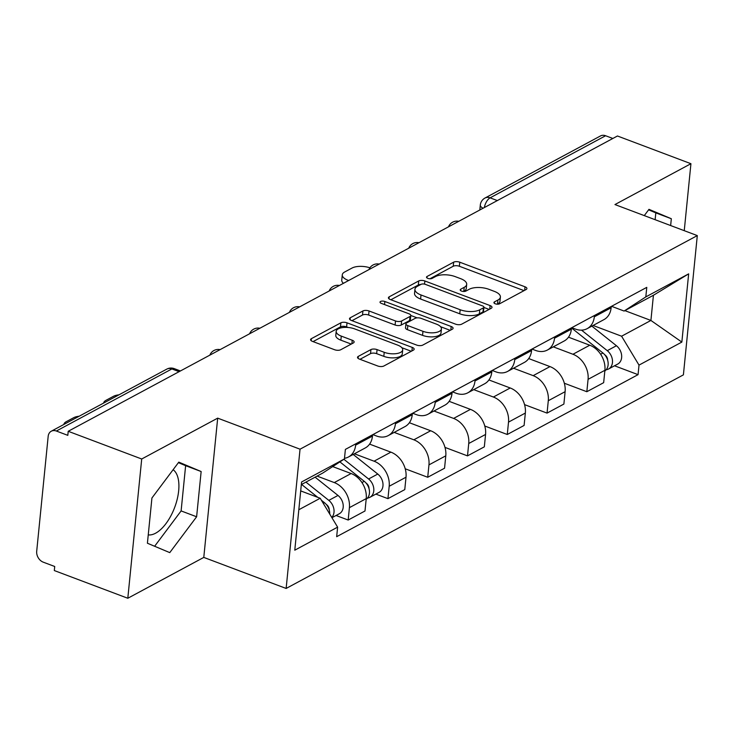 <?xml version="1.0" encoding="UTF-8"?>
<svg xmlns="http://www.w3.org/2000/svg" width="734" height="734" viewBox="0 0 734 734"><rect width="100%" height="100%" fill="white"/><g stroke="black" fill="none" stroke-linecap="round" stroke-linejoin="round"><path stroke-width="1.1" d="M495.257 303.793A3.092 1.312 5.7 0 0 499.542 303.812L526.14 289.508A4.422 1.872 5.7 0 0 526.911 288.581A4.422 1.872 5.7 0 0 525.021 286.801L459.768 262.203A4.422 1.872 5.7 0 0 453.649 262.176L427.05 276.479A3.092 1.312 5.7 0 0 426.509 277.131A3.092 1.312 5.7 0 0 427.839 278.379A3.092 1.312 5.7 0 0 432.124 278.388L435.565 276.544A14.157 6 5.7 0 1 455.172 276.608L460.613 278.654A14.157 6 5.7 0 1 466.686 284.37A14.157 6 5.7 0 1 464.2 287.333L460.759 289.187A3.092 1.312 5.7 0 0 460.218 289.838A3.092 1.312 5.7 0 0 461.548 291.086A3.092 1.312 5.7 0 0 465.833 291.095L469.274 289.251A14.157 6 5.7 0 1 488.89 289.315L494.321 291.361A14.157 6 5.7 0 1 500.395 297.077A14.157 6 5.7 0 1 497.909 300.041L494.468 301.894A3.092 1.312 5.7 0 0 493.927 302.546A3.092 1.312 5.7 0 0 495.257 303.793M173.123 469.705A35.149 16.955 -69.3 0 1 176.674 501.276A35.149 16.955 -69.3 0 1 155.608 533.205A35.149 16.955 -69.3 0 1 148.25 534.884M358.302 356.375A4.422 1.872 5.7 0 0 357.522 357.302A4.422 1.872 5.7 0 0 359.421 359.091L377.726 365.991A4.422 1.872 5.7 0 0 383.854 366.009L413.389 350.136A4.422 1.872 5.7 0 0 414.159 349.201A4.422 1.872 5.7 0 0 412.269 347.421L347.017 322.822A4.422 1.872 5.7 0 0 340.888 322.804L311.363 338.677A4.422 1.872 5.7 0 0 310.583 339.603A4.422 1.872 5.7 0 0 312.482 341.393L334.594 349.733A4.422 1.872 5.7 0 0 340.723 349.751L353.357 342.952A4.422 1.872 5.7 0 0 354.137 342.026A4.422 1.872 5.7 0 0 352.237 340.246L341.273 336.108A11.827 5.019 5.7 0 1 336.19 331.337A11.827 5.019 5.7 0 1 342.714 327.566A11.827 5.019 5.7 0 1 354.66 328.905L397.617 345.099A11.827 5.019 5.7 0 1 402.691 349.879A11.827 5.019 5.7 0 1 396.176 353.641A11.827 5.019 5.7 0 1 384.221 352.302L377.065 349.604A4.422 1.872 5.7 0 0 370.936 349.577L358.302 356.375L358.1 358.366M300.041 449.19L217.686 418.141L141.708 458.998L68.216 431.289L617.45 135.992L690.933 163.7L614.954 204.557L697.3 235.596L300.041 449.19L286.141 588.448L683.4 374.863L697.3 235.596M455.566 324.144A4.422 1.872 5.7 0 0 461.695 324.162L491.22 308.28A4.422 1.872 5.7 0 0 492 307.353A4.422 1.872 5.7 0 0 490.101 305.573L424.858 280.975A4.422 1.872 5.7 0 0 418.729 280.948L389.194 296.83A4.422 1.872 5.7 0 0 388.424 297.756A4.422 1.872 5.7 0 0 390.323 299.545L455.566 324.144M452.309 329.208L422.775 345.09A4.422 1.872 5.7 0 1 416.646 345.063L351.402 320.464A4.422 1.872 5.7 0 1 349.503 318.684A4.422 1.872 5.7 0 1 350.274 317.758L362.917 310.959A4.422 1.872 5.7 0 1 369.046 310.977L395.507 320.96A4.422 1.872 5.7 0 0 401.636 320.978L410.022 316.473A4.422 1.872 5.7 0 0 410.792 315.537A4.422 1.872 5.7 0 0 408.893 313.757L381.35 303.371A3.092 1.312 5.7 0 1 380.019 302.124A3.092 1.312 5.7 0 1 381.726 301.133A3.092 1.312 5.7 0 1 384.855 301.49L451.181 326.492A4.422 1.872 5.7 0 1 453.08 328.281A4.422 1.872 5.7 0 1 452.309 329.208M141.708 458.998L127.808 598.256L54.316 570.557L54.72 566.492L43.278 562.18A9.01 6.909 -118.3 0 1 36.7 551.271L48.169 436.372A9.01 6.909 -118.3 0 1 51.288 431.216L166.792 369.119A9.01 6.909 61.7 0 1 171.875 368.936L56.362 431.032A9.01 6.909 -118.3 0 0 51.288 431.216M127.808 598.256L203.786 557.409L286.141 588.448M68.216 431.289L67.812 435.354L56.362 431.032M497.34 200.575L490.092 197.841A9.01 6.909 61.7 0 0 485.009 198.024L600.522 135.928A9.01 6.909 61.7 0 1 605.596 135.744L490.092 197.841A9.01 4.349 110.7 0 0 484.339 207.566M612.844 138.469L605.596 135.744M684.253 230.678L690.933 163.7M594.439 315.492L594.311 316.813A20.726 15.882 61.7 0 1 587.136 328.667L603.963 319.611A20.726 15.882 -118.3 0 0 611.138 307.766L611.266 306.445M553.308 346.852L572.942 354.256A20.726 15.882 61.7 0 1 588.072 379.34L604.899 370.294A20.726 15.882 -118.3 0 0 589.778 345.209L568.483 337.181M604.899 370.294L603.66 382.671L586.833 391.717L564.336 383.24M587.136 328.667A20.726 15.882 61.7 0 1 575.456 329.08L571.758 327.685M588.072 379.34L586.833 391.717M554.665 336.878L554.528 338.2A20.726 15.882 61.7 0 1 547.362 350.054L564.189 340.998A20.726 15.882 -118.3 0 0 571.364 329.153L571.492 327.832M524.553 404.627L547.05 413.104L563.886 404.058L565.116 391.681A20.726 15.882 -118.3 0 0 549.995 366.596L528.709 358.568M547.362 350.054A20.726 15.882 61.7 0 1 535.682 350.467L531.976 349.072M513.525 368.239L533.168 375.643A20.726 15.882 61.7 0 1 548.289 400.727L547.05 413.104M514.883 358.265L514.754 359.587A20.726 15.882 61.7 0 1 507.579 371.432L524.415 362.385A20.726 15.882 -118.3 0 0 531.581 350.54L531.719 349.219M484.779 426.014L507.277 434.491L524.104 425.445L525.342 413.058A20.726 15.882 -118.3 0 0 510.222 387.983L488.936 379.955M507.579 371.432A20.726 15.882 61.7 0 1 495.9 371.854L492.202 370.459M473.751 389.626L493.395 397.03A20.726 15.882 61.7 0 1 508.515 422.114L507.277 434.491M475.109 379.652L474.981 380.974A20.726 15.882 61.7 0 1 467.806 392.818L484.633 383.772A20.726 15.882 -118.3 0 0 491.808 371.918L491.936 370.606M444.997 447.401L467.503 455.878L484.33 446.832L485.569 434.445A20.726 15.882 -118.3 0 0 470.439 409.37L449.153 401.342M467.806 392.818A20.726 15.882 61.7 0 1 456.126 393.24L452.428 391.846M433.977 411.012L453.612 418.417A20.726 15.882 61.7 0 1 468.732 443.501L467.503 455.878M435.335 401.039L435.198 402.36A20.726 15.882 61.7 0 1 428.032 414.205L444.859 405.159A20.726 15.882 -118.3 0 0 452.025 393.305L452.162 391.993M405.223 468.787L427.72 477.265L444.556 468.219L445.786 455.832A20.726 15.882 -118.3 0 0 430.665 430.757L409.379 422.729M428.032 414.205A20.726 15.882 61.7 0 1 416.352 414.627L412.646 413.233M394.195 432.399L413.838 439.804A20.726 15.882 61.7 0 1 428.959 464.879L427.72 477.265M395.553 422.426L395.424 423.747A20.726 15.882 61.7 0 1 388.249 435.592L405.076 426.546A20.726 15.882 -118.3 0 0 412.251 414.692L412.38 413.38M375.863 494.101L387.947 498.652L404.773 489.606L406.012 477.219A20.726 15.882 -118.3 0 0 390.892 452.144L369.597 444.116M388.249 435.592A20.726 15.882 61.7 0 1 376.57 436.014L372.872 434.62M354.421 453.786L374.056 461.191A20.726 15.882 61.7 0 1 389.185 486.266L387.947 498.652M355.779 443.813L355.641 445.125A20.726 15.882 61.7 0 1 348.476 456.979L365.303 447.933A20.726 15.882 -118.3 0 0 372.477 436.079L372.606 434.767M336.089 515.488L348.173 520.039L365 510.992L366.229 498.606A20.726 15.882 -118.3 0 0 351.109 473.531L332.695 466.585M348.476 456.979A20.726 15.882 61.7 0 1 344.494 458.31M317.097 476.1L334.282 482.577A20.726 15.882 61.7 0 1 349.402 507.653L348.173 520.039M593.081 325.465L621.588 336.209L650.911 320.446L653.425 295.27L624.102 311.042L611.532 306.298M624.863 310.629L650.911 320.446L681.849 342.081L639.011 365.11L621.588 336.209M624.102 311.042L645.819 296.903L688.657 273.865L681.849 342.081M298.821 509.745L320.198 498.258L337.622 527.15L336.667 536.692L638.057 374.652L639.011 365.11M337.622 527.15L294.784 550.188L301.591 481.972L344.429 458.943L322.712 473.081L301.335 484.578M645.819 296.903L646.773 287.361L345.384 449.401L344.429 458.943M670.647 225.549L671.326 218.732L648.975 209.337L644.278 215.612M217.686 418.141L203.786 557.409M147.415 543.233L169.765 552.619L196.62 516.773L201.144 471.531L178.793 462.136L151.929 497.991L147.415 543.233M320.198 498.258L300.701 490.908M614.532 365.78L638.057 374.652M688.657 273.865L653.425 295.27M655.132 219.705L655.82 212.888L648.599 209.851M655.82 212.888L671.326 218.732M154.635 546.261L181.114 510.919L185.629 465.677L178.408 462.649M185.629 465.677L201.144 471.531M181.114 510.919L196.62 516.773M497.349 304.188L497.505 304.105A14.157 6 5.7 0 0 499.992 301.142L500.395 297.077M466.686 284.37L466.283 288.425A14.157 6 5.7 0 1 463.796 291.398L463.64 291.481M524.039 290.636L459.365 266.258A4.422 1.872 5.7 0 0 453.236 266.24L429.931 278.773M420.83 284.462A4.422 1.872 5.7 0 0 418.325 285.012L390.892 299.756M489.119 309.409L483.917 307.454M483.394 307.849A3.092 1.312 5.7 0 0 483.945 307.197A3.092 1.312 5.7 0 0 482.614 305.95L425.344 284.361A3.092 1.312 5.7 0 0 421.05 284.342L417.426 286.297A14.157 6 5.7 0 0 414.939 289.26A14.157 6 5.7 0 0 421.013 294.976L460.163 309.73A14.157 6 5.7 0 0 479.77 309.803L483.394 307.849L482.99 311.913A3.092 1.312 5.7 0 0 483.532 311.262L483.945 307.197M414.939 289.26L414.536 293.325A14.157 6 5.7 0 0 420.61 299.032L421.013 294.976M482.99 311.913L479.366 313.858A14.157 6 5.7 0 1 459.75 313.794L420.61 299.032M351.971 320.685L362.513 315.024L362.917 310.959M410.792 315.537L410.389 319.602A4.422 1.872 5.7 0 1 409.609 320.529L401.232 325.034A4.422 1.872 5.7 0 1 395.103 325.015L368.642 315.042A4.422 1.872 5.7 0 0 362.513 315.024M410.801 315.482L417.114 317.859M440.583 326.713L450.199 330.337M422.958 331.309A11.827 5.019 5.7 0 0 434.913 332.649A11.827 5.019 5.7 0 0 441.428 328.887A11.827 5.019 5.7 0 0 436.354 324.107L421.215 318.4A4.422 1.872 5.7 0 0 415.095 318.382L406.709 322.887A4.422 1.872 5.7 0 0 405.93 323.813A4.422 1.872 5.7 0 0 407.829 325.602L422.958 331.309L422.555 335.365A11.827 5.019 5.7 0 0 434.51 336.704A11.827 5.019 5.7 0 0 441.024 332.942L441.428 328.887M405.93 323.813L405.526 327.878A4.422 1.872 5.7 0 0 407.425 329.667L407.829 325.602M422.555 335.365L407.425 329.667M402.691 349.879L402.287 353.935A11.827 5.019 5.7 0 1 395.764 357.697A11.827 5.019 5.7 0 1 383.818 356.357L376.661 353.66A4.422 1.872 5.7 0 0 370.532 353.641L359.999 359.302M336.19 331.337L335.787 335.392A11.827 5.019 5.7 0 0 340.87 340.172L341.273 336.108M351.256 344.081L340.87 340.172M348.228 327.492L346.613 326.887A4.422 1.872 5.7 0 0 340.484 326.859L313.06 341.613M411.288 351.265L401.847 347.705M571.483 327.924L602.917 352.999A11.267 8.634 61.7 0 1 604.834 370.954M606.238 356.871L606.862 357.109M369.908 267.8A13.515 5.734 5.7 0 0 352.045 268.038L344.65 272.011A13.515 5.734 5.7 0 0 342.273 274.846A13.515 5.734 5.7 0 0 348.072 280.305L348.65 280.516M604.577 354.586L605.155 355.036A5.404 4.147 61.7 0 1 607.669 360.256M581.521 330.144L607.257 350.668A11.267 8.634 61.7 0 1 608.55 369A11.267 8.634 61.7 0 1 606.165 369.752M591.852 326.125L616.432 345.732A11.267 8.634 61.7 0 1 617.725 364.064L608.55 369M343.448 283.315A13.515 5.734 -174.3 0 1 341.75 280.122L342.273 274.846M339.897 461.888L364.257 481.321A11.267 8.634 61.7 0 1 366.165 499.267M367.569 485.192L368.202 485.431M118.972 394.828A13.515 5.734 5.7 0 0 113.375 396.36L105.98 400.333A13.515 5.734 5.7 0 0 103.622 403.085M365.917 482.899L366.495 483.357A5.404 4.147 61.7 0 1 369.009 488.578M343.897 459.291L368.587 478.99A11.267 8.634 61.7 0 1 369.89 497.313A11.267 8.634 61.7 0 1 367.495 498.065M353.192 454.447L377.771 474.054A11.267 8.634 61.7 0 1 379.065 492.376L369.89 497.313M301.582 484.44L317.739 497.331M321.4 500.249L324.483 502.707A11.267 8.634 61.7 0 1 329.713 514.039M327.795 506.579L328.419 506.818M79.199 416.215A13.515 5.734 5.7 0 0 73.602 417.747L66.207 421.72A13.515 5.734 5.7 0 0 63.849 424.472M326.144 504.286L326.713 504.744A5.404 4.147 61.7 0 1 329.236 509.965M305.913 482.11L328.814 500.377A11.267 8.634 61.7 0 1 331.768 517.442M315.097 477.173L337.998 495.441A11.267 8.634 61.7 0 1 339.291 513.763L331.933 517.718M389.185 486.266L406.012 477.219M428.959 464.879L445.786 455.832M468.732 443.501L485.569 434.445M508.515 422.114L525.342 413.058M548.289 400.727L565.116 391.681M349.402 507.653L366.229 498.606M334.282 482.577L351.109 473.531M374.056 461.191L390.892 452.144M395.424 423.747L412.251 414.692M413.838 439.804L430.665 430.757M435.198 402.36L452.025 393.305M453.612 418.417L470.439 409.37M474.981 380.974L491.808 371.918M493.395 397.03L510.222 387.983M514.754 359.587L531.581 350.54M533.168 375.643L549.995 366.596M554.528 338.2L571.364 329.153M572.942 354.256L589.778 345.209M594.311 316.813L611.138 307.766M355.641 445.125L372.477 436.079M179.114 371.67L171.875 368.936A9.01 4.349 110.7 0 1 174.242 368.624A9.01 9.01 0 0 0 166.792 369.119M479.816 209.988L480.311 205.07A9.01 3.826 5.7 0 0 483.091 208.236M497.505 304.105L497.909 300.041M460.622 290.581L460.759 289.187M463.796 291.398L464.2 287.333M426.913 277.874L427.05 276.479M453.236 266.24L453.649 262.176M459.365 266.258L459.768 262.203M524.663 290.297L525.021 286.801M494.331 303.289L494.468 301.894M389.002 298.821L389.194 296.83M418.325 285.012L418.729 280.948M424.546 284.122L424.858 280.975M489.752 309.069L490.101 305.573M459.75 313.794L460.163 309.73M479.366 313.858L479.77 309.803M350.081 319.749L350.274 317.758M368.642 315.042L369.046 310.977M395.103 325.015L395.507 320.96M401.232 325.034L401.636 320.978M409.609 320.529L410.022 316.473M384.543 304.573L384.855 301.49M450.832 329.997L451.181 326.492M370.532 353.641L370.936 349.577M376.661 353.66L377.065 349.604M383.818 356.357L384.221 352.302M351.889 343.741L352.237 340.246M311.161 340.668L311.363 338.677M340.484 326.859L340.888 322.804M346.613 326.887L347.017 322.822M411.912 350.925L412.269 347.421M602.917 352.999L600.623 354.238M616.432 345.732L607.257 350.668M348.017 280.856L348.072 280.305M364.257 481.321L361.963 482.55M377.771 474.054L368.587 478.99M324.483 502.707L323.272 503.359M337.998 495.441L328.814 500.377M458.759 221.319A9.01 9.01 0 0 0 448.502 226.834M418.976 242.706A9.01 9.01 0 0 0 408.728 248.22M379.203 264.093A9.01 9.01 0 0 0 368.945 269.607M339.42 285.48A9.01 9.01 0 0 0 329.171 290.985M299.646 306.867A9.01 9.01 0 0 0 289.398 312.372M259.873 328.254A9.01 9.01 0 0 0 249.615 333.759M220.09 349.632A9.01 9.01 0 0 0 209.841 355.146M180.436 370.954L174.242 368.624M485.009 198.024A9.01 9.01 0 0 0 480.311 205.07"/></g></svg>
